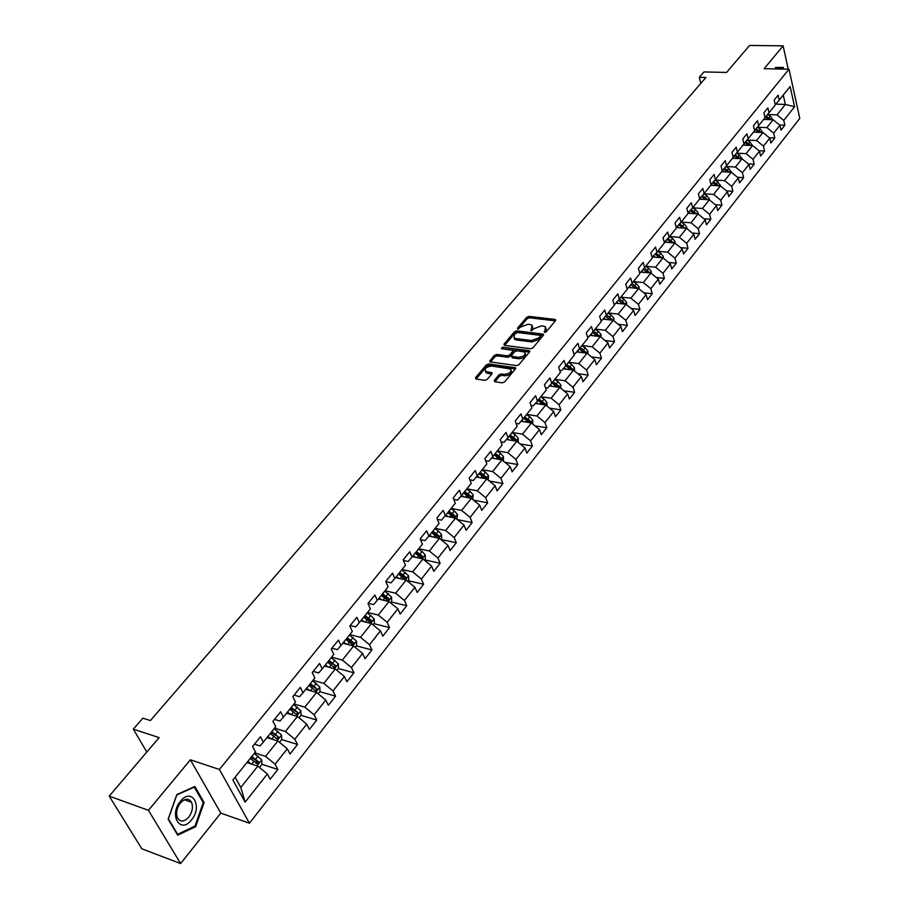 <?xml version="1.0" encoding="UTF-8"?>
<svg xmlns="http://www.w3.org/2000/svg" width="909" height="909" viewBox="0 0 909 909"><rect width="100%" height="100%" fill="white"/><g stroke="black" fill="none" stroke-linecap="round" stroke-linejoin="round"><path stroke-width="1.36" d="M544.639 332.376L546.264 331.762L555.513 320.627L554.922 319.411L529.061 316.366L526.765 317.23L517.448 328.229L517.823 329.081L520.652 327.035L528.038 324.263L530.186 324.524L532.049 325.206L531.163 330.717L533.992 328.672L541.412 325.888L543.582 326.149L545.491 326.842L544.639 332.376M494.291 380.428L494.826 381.746L502.245 382.825L504.643 381.916L515.494 368.849L515.494 367.747L488.781 363.93L486.417 364.816L475.487 377.712L475.998 379.019L484.827 380.303L487.213 379.405L491.905 373.826L491.905 372.713L485.588 371.406C484.417 368.44 486.531 366.657 491.928 366.066L510.619 368.986C511.79 371.974 509.665 373.758 504.245 374.349L501.348 373.94L498.961 374.838L494.291 380.428L494.769 381.735M788.239 69.209L783.126 45.848L749.573 45.45L726.552 72.436L703.975 71.936L699.294 77.333L705.907 77.492L150.405 720.564L142.883 718.155L133.328 729.166L146.803 752.061M148.451 810.317L180.607 863.55L220.796 813.123L190.39 759.799L148.451 810.317L109.216 796.125L159.132 737.608L133.328 729.166M190.39 759.799L219.399 769.457L789.012 69.22L799.784 118.409L249.452 823.202L219.399 769.457M783.126 45.848L764.139 68.72L789.012 69.22M530.549 348.749L532.901 347.874L543.355 335.285L542.775 334.046L516.812 330.831L514.505 331.694L503.972 344.113L504.506 345.363L530.549 348.749M529.549 351.908L518.914 364.736L516.528 365.623L489.849 361.839L489.86 360.759L494.473 355.317L496.814 354.442L507.336 355.851L509.688 354.964L512.721 351.363L512.733 350.295L501.234 348.658L502.495 347.17L528.981 350.635L529.549 351.908M180.607 863.55L141.804 848.79L109.216 796.125M277.87 769.457L275.086 764.219L287.289 748.777L290.016 754.015L297.527 744.471L294.823 739.233L306.753 724.143L309.412 729.382L316.752 720.053L314.116 714.815L325.786 700.055L328.365 705.293L335.546 696.169L332.989 690.931L344.397 676.501L346.908 681.739L353.931 672.808L351.442 667.57L362.6 653.457L365.043 658.684L371.906 649.958L369.497 644.731L380.416 630.914L382.791 636.141L389.507 627.596L387.166 622.37L397.847 608.848L400.153 614.064L406.732 605.701L404.448 600.485L414.913 587.248L417.163 592.463L423.605 584.271L421.378 579.056L431.627 566.091L433.809 571.307L440.115 563.285L437.956 558.081L447.989 545.389L450.114 550.593L456.295 542.73L454.193 537.526L464.022 525.095L466.09 530.288L472.146 522.595L470.101 517.403L479.725 505.222L481.736 510.403L487.667 502.859L485.679 497.678L495.11 485.736L497.075 490.917L502.893 483.52L500.95 478.35L510.199 466.647L512.108 471.816L517.812 464.567L515.926 459.397L524.993 447.932L526.845 453.08L532.435 445.978L530.595 440.831L539.491 429.571L541.298 434.718L546.786 427.753L544.991 422.605L553.706 411.572L555.479 416.708L560.853 409.868L559.103 404.744L567.659 393.915L569.375 399.04L574.658 392.324L572.954 387.211L581.351 376.599L583.021 381.7L588.203 375.122L586.544 370.02L594.781 359.6L596.406 364.691L601.497 358.226L599.872 353.147L607.962 342.92L609.553 347.988L614.541 341.648L612.961 336.58L620.892 326.536L622.449 331.603L627.346 325.377L625.812 320.32L633.596 310.458L635.118 315.514L639.925 309.401L638.425 304.356L646.072 294.675L647.549 299.709L652.276 293.709L650.81 288.676L658.321 279.165L659.764 284.187L664.399 278.29L662.979 273.279L670.353 263.94L671.762 268.939L676.319 263.144L674.933 258.156L682.182 248.975L683.545 253.963L688.022 248.271L686.67 243.294L693.794 234.272L695.135 239.249L699.532 233.647L698.214 228.693L705.214 219.83L706.509 224.784L710.838 219.285L709.554 214.331L716.428 205.627L717.701 210.57L721.951 205.161L720.701 200.23L727.461 191.663L728.7 196.594L732.881 191.276L731.654 186.356L738.301 177.937L739.517 182.845L743.63 177.619L742.426 172.721L748.971 164.449L750.152 169.335L754.186 164.199L753.027 159.314L759.458 151.178L760.606 156.053L764.583 150.996L763.446 146.133L769.764 138.123L770.889 142.974L774.809 138.009L773.695 133.157L779.911 125.283L781.013 130.123L784.865 125.226L783.774 120.397L794.58 106.728L790.126 86.503L779.206 100.092L778.104 95.172L774.184 100.024L775.309 104.944L769.014 112.784L767.878 107.841L763.901 112.773L765.048 117.715L758.651 125.681L757.481 120.727L753.447 125.737L754.618 130.703L748.107 138.793L746.914 133.816L742.812 138.918L744.005 143.895L737.392 152.133L736.176 147.144L731.995 152.326L733.222 157.325L726.496 165.699L725.246 160.688L720.996 165.961L722.257 170.972L715.406 179.493L714.122 174.46L709.804 179.823L711.088 184.868L704.134 193.526L702.816 188.481L698.407 193.947L699.737 198.991L692.658 207.809L691.306 202.752L686.829 208.297L688.181 213.376L680.977 222.341L679.591 217.262L675.035 222.921L676.432 228L669.092 237.135L667.672 232.045L663.036 237.794L664.456 242.896L656.991 252.202L655.537 247.089L650.81 252.941L652.276 258.065L644.674 267.53L643.174 262.406L638.368 268.371L639.868 273.507L632.13 283.142L630.596 277.995L625.699 284.074L627.244 289.221L619.347 299.05L617.779 293.88L612.791 300.072L614.37 305.242L606.337 315.241L604.724 310.06L599.633 316.366L601.258 321.547L593.077 331.74L591.418 326.547L586.237 332.978L587.907 338.171L579.567 348.556L577.863 343.352L572.59 349.897L574.295 355.112L565.796 365.702L564.057 360.475L558.671 367.145L560.421 372.383L551.752 383.166L549.968 377.928L544.48 384.734L546.286 389.984L537.446 400.983L535.606 395.733L530.015 402.664L531.867 407.925L522.845 419.14L520.971 413.879L515.255 420.958L517.153 426.23L507.961 437.672L506.029 432.389L500.2 439.615L502.154 444.899L492.78 456.568L490.792 451.284L484.849 458.647L486.86 463.942L477.282 475.85L475.248 470.555L469.18 478.066L471.237 483.372L461.465 495.53L459.375 490.224L453.182 497.893L455.307 503.211L445.33 515.619L443.172 510.301L436.854 518.13L439.036 523.459L428.843 536.128L426.639 530.799L420.185 538.798L422.412 544.139L412.016 557.081L409.743 551.74L403.153 559.91L405.448 565.25L394.824 578.476L392.495 573.125L385.757 581.476L388.12 586.828L377.269 600.326L374.86 594.975L367.975 603.508L370.406 608.86L359.316 622.665L356.839 617.302L349.806 626.028L352.306 631.391L340.977 645.504L338.432 640.129L331.228 649.049L333.808 654.412L322.218 668.842L319.593 663.468L312.242 672.592L314.889 677.955L303.038 692.715L300.334 687.34L292.812 696.669L295.539 702.043L283.415 717.133L280.642 711.758L272.939 721.303L275.745 726.677L263.337 742.119L260.485 736.745L252.6 746.505L255.497 751.879L232.874 780.036L245.146 802.113L267.371 773.979L270.189 779.218L277.87 769.457L261.951 764.287L261.701 759.844L254.247 753.436M266.973 737.597L277.847 740.994L265.587 756.379L254.679 752.891M254.475 744.187L259.997 745.937L263.337 742.119M265.587 756.379L275.086 764.219M277.847 740.994L287.289 748.777M286.574 713.201L297.413 716.451L285.426 731.495L274.563 728.154M274.495 719.371L280.006 721.042L283.415 717.133M285.426 731.495L294.823 739.233M297.413 716.451L306.753 724.143M305.731 689.352L316.548 692.453L304.833 707.157L293.993 703.964M294.073 695.112L299.561 696.714L303.038 692.715M304.833 707.157L314.116 714.815M316.548 692.453L325.786 700.055M324.479 666.024L335.262 668.979L323.797 683.363L312.991 680.318M313.207 671.399L318.684 672.921L322.218 668.842M323.797 683.363L332.989 690.931M335.262 668.979L344.397 676.501M342.818 643.197L353.567 646.026L342.352 660.093L331.58 657.184M331.921 648.197L337.375 649.651L340.977 645.504M342.352 660.093L351.442 667.57M353.567 646.026L362.6 653.457M360.771 620.858L371.474 623.563L360.498 637.323L349.772 634.55M350.226 625.506L355.669 626.892L359.316 622.665M360.498 637.323L369.497 644.731M371.474 623.563L380.416 630.914M378.337 598.997L389.007 601.576L378.269 615.041L367.566 612.393M368.134 603.303L373.565 604.633L377.269 600.326M378.269 615.041L387.166 622.37M389.007 601.576L397.847 608.848M395.529 577.601L406.164 580.044L395.654 593.236L384.996 590.714M385.814 581.612L391.075 582.839L394.824 578.476M395.654 593.236L404.448 600.485M406.164 580.044L414.913 587.248M412.368 556.638L422.969 558.978L412.675 571.897L402.051 569.488M403.369 560.421L408.221 561.501L412.016 557.081M412.675 571.897L421.378 579.056M422.969 558.978L431.627 566.091M428.866 536.117L439.422 538.344L429.332 550.99L418.754 548.695M420.537 539.662L425.003 540.616L428.843 536.128M429.332 550.99L437.956 558.081M439.422 538.344L447.989 545.389M445.001 516.005L455.534 518.13L445.66 530.515L435.116 528.334M437.343 519.323L441.444 520.153L445.33 515.619M445.66 530.515L454.193 537.526M455.534 518.13L464.022 525.095M460.818 496.303L471.328 498.314L461.647 510.46L451.148 508.381M453.784 499.393L457.545 500.12L461.465 495.53M461.647 510.46L470.101 517.403M471.328 498.314L479.725 505.222M476.316 476.986L486.804 478.907L477.316 490.803L466.851 488.826M469.873 479.85L473.316 480.486L477.282 475.85M477.316 490.803L485.679 497.678M486.804 478.907L495.11 485.736M491.508 458.056L501.973 459.886L492.667 471.544L482.247 469.669M485.622 460.693L488.781 461.249L492.78 456.568M492.667 471.544L500.95 478.35M501.973 459.886L510.199 466.647M506.404 439.502L516.835 441.24L507.722 452.671L497.348 450.887M501.052 441.91L503.938 442.399L507.961 437.672M507.722 452.671L515.926 459.397M516.835 441.24L524.993 447.932M521.016 421.299L531.413 422.946L522.482 434.161L512.142 432.468M516.176 423.492L518.789 423.912L522.845 419.14M522.482 434.161L530.595 440.831M531.413 422.946L539.491 429.571M535.344 403.448L545.718 405.016L536.946 416.004L526.652 414.402M530.981 405.425L533.356 405.789L537.446 400.983M536.946 416.004L544.991 422.605M545.718 405.016L553.706 411.572M549.4 385.939L559.739 387.416L551.138 398.21L540.889 396.688M545.502 387.7L547.638 388.007L551.752 383.166M551.138 398.21L559.103 404.744M559.739 387.416L567.659 393.915M563.194 368.759L573.499 370.156L565.068 380.746L554.854 379.303M559.728 370.304L561.648 370.565L565.796 365.702M565.068 380.746L572.954 387.211M573.499 370.156L581.351 376.599M576.726 351.897L587.009 353.226L578.726 363.611L568.557 362.248M573.681 353.237L575.397 353.465L579.567 348.556M578.726 363.611L586.544 370.02M587.009 353.226L594.781 359.6M590.021 335.353L600.258 336.603L592.134 346.795L582.01 345.511M587.362 336.489L588.896 336.671L593.077 331.74M592.134 346.795L599.872 353.147M600.258 336.603L607.962 342.92M603.065 319.104L613.268 320.286L605.292 330.285L595.213 329.081M600.792 320.048L602.133 320.207L606.337 315.241M605.292 330.285L612.961 336.58M613.268 320.286L620.892 326.536M615.87 303.151L626.04 304.265L618.211 314.082L608.166 312.957M613.961 303.901L615.132 304.026L619.347 299.05M618.211 314.082L625.812 320.32M626.04 304.265L633.596 310.458M628.449 287.494L638.584 288.528L630.891 298.175L620.904 297.118M626.892 288.051L627.892 288.153L632.13 283.142M630.891 298.175L638.425 304.356M638.584 288.528L646.072 294.675M640.8 272.109L650.901 273.086L643.345 282.563L633.391 281.563M639.572 272.484L640.413 272.564L644.674 267.53M643.345 282.563L650.81 288.676M650.901 273.086L658.321 279.165M652.935 256.997L662.991 257.906L655.571 267.212L645.674 266.28M652.026 257.19L656.991 252.202M655.571 267.212L662.979 273.279M662.991 257.906L670.353 263.94M664.854 242.146L674.887 242.998L667.592 252.145L657.73 251.27M664.252 242.158L669.092 237.135M667.592 252.145L674.933 258.156M674.887 242.998L682.182 248.975M676.307 227.545L686.556 228.352L679.398 237.34L669.581 236.522M676.262 227.398L680.977 222.341M679.398 237.34L686.67 243.294M686.556 228.352L693.794 234.272M688.147 213.229L698.032 213.956L690.999 222.785L681.227 222.035M688.056 212.888L692.658 207.809M690.999 222.785L698.214 228.693M698.032 213.956L705.214 219.83M699.612 199.151L709.315 199.81L702.396 208.479L692.669 207.786M699.646 198.639L704.134 193.526M702.396 208.479L709.554 214.331M708.588 199.753L709.338 198.821L709.327 199.81L716.428 205.627M710.747 185.288L720.405 185.891L713.61 194.424L703.907 193.787M711.031 184.618L715.406 179.493M713.61 194.424L720.701 200.23M720.405 185.891L727.461 191.663M721.701 171.665L731.313 172.221L724.621 180.607L714.963 180.027M724.621 180.607L731.654 186.356M731.313 172.221L738.301 177.937M726.496 165.699L722.212 170.79M732.461 158.268L742.028 158.768L735.461 167.017L725.825 166.483M735.461 167.017L742.426 172.721M742.028 158.768L748.971 164.449M737.392 152.133L733.177 157.143M743.051 145.099L752.572 145.554L746.107 153.655L736.517 153.178M746.107 153.655L753.027 159.314M752.572 145.554L759.458 151.178M748.107 138.793L743.971 143.724M753.459 132.135L762.946 132.544L756.583 140.52L747.028 140.088M756.583 140.52L763.446 146.133M762.946 132.544L769.764 138.123M758.651 125.681L754.572 130.521M763.708 119.386L773.15 119.749L766.889 127.601L757.367 127.203M766.889 127.601L773.695 133.157M773.15 119.749L779.911 125.283M769.014 112.784L765.003 117.545M775.809 104.126L785.353 104.444L777.025 114.875L767.537 114.534M777.025 114.875L783.774 120.397M783.251 95.059L785.353 104.444L794.58 106.728M779.206 100.092L775.263 104.785M220.796 813.123L249.452 823.202M699.294 77.333L700.816 83.389M235.113 777.24L240.794 787.478L257.826 766.105L246.918 762.56M240.794 787.478L245.146 802.113M257.826 766.105L267.371 773.979M779.592 125.022L784.865 125.226M769.332 137.759L774.809 138.009M758.89 150.712L764.583 150.996M748.277 163.881L754.186 164.199M737.472 177.255L743.63 177.619M726.484 190.867L732.881 191.276M715.303 204.695L721.951 205.161M703.918 218.762L710.838 219.285M692.328 233.068L699.532 233.647M680.534 247.623L688.022 248.271M668.524 262.428L676.319 263.144M656.287 277.495L664.399 278.29M643.822 292.823L652.276 293.709M631.119 308.424L639.925 309.401M618.177 324.308L627.346 325.377M604.985 340.477L614.541 341.648M591.532 356.93L601.497 358.226M577.806 373.69L588.203 375.122M563.819 390.756L574.658 392.324M549.536 408.152L560.853 409.868M534.969 425.855L546.786 427.753M520.084 443.91L532.435 445.978M504.904 462.295L517.812 464.567M489.383 481.031L502.893 483.52M473.532 500.132L487.667 502.859M457.341 519.607L472.146 522.595M440.933 539.491L456.295 542.73M424.696 559.887L440.115 563.285M408.118 580.703L423.605 584.271M391.2 601.963L406.732 605.701M373.917 623.676L389.507 627.596M356.26 645.844L371.906 649.958M338.228 668.513L353.931 672.808M319.786 691.669L335.546 696.169M300.947 715.338L316.752 720.053M281.676 739.54L297.527 744.471M255.497 762.196L256.52 762.526M783.603 69.107L783.228 67.425L775.513 67.459L775.07 68.936M177.709 835.178L195.651 826.667L204.093 802.522L194.867 786.478L176.835 794.568L168.131 819.145L177.709 835.178M202.912 802.113L204.093 802.522M194.583 826.281L195.651 826.667M545.207 332.353L546.195 328.479M532.754 326.82L531.754 330.683M555.342 320.832L529.538 317.786L527.254 318.639L518.448 329.035M543.196 335.466L517.312 332.239L514.994 333.103L504.609 345.375M540.344 336.194L539.935 335.319L517.153 332.489L514.244 334.614L514.176 337.909L515.982 338.557L531.572 340.545L539.06 337.728L540.344 336.194L540.832 337.625L540.503 335.91M513.937 337.693L514.676 339.33L516.471 339.977L515.982 338.557M540.832 337.625L539.548 339.159L532.072 341.966L516.471 339.977M490.485 362.043L494.985 356.737L494.473 355.317M512.949 350.931L513.221 352.783L510.199 356.396L507.847 357.271L497.325 355.862L494.985 356.737M529.424 352.067L501.995 348.761M518.346 357.328C523.675 356.76 525.788 355.01 524.686 352.101L517.096 350.749L514.744 351.624L511.722 355.237L511.71 356.305L518.346 357.328L518.846 358.76C523.993 358.26 526.152 356.555 525.322 353.646M511.994 357.089L512.778 357.941L512.267 356.51M518.846 358.76L512.778 357.941M511.301 370.565C512.142 373.554 509.96 375.292 504.756 375.781L501.87 375.372L499.484 376.269L494.894 381.757M485.417 371.27L486.11 372.826L487.508 373.338L486.997 371.906M491.803 373.94L487.508 373.338M515.392 368.974L489.292 365.35L486.94 366.236L476.1 379.03M772.764 119.727L770.468 116.284L767.514 114.568M765.742 119.465L764.31 118.624M771.105 119.67L766.242 116.079M765.435 117.034L769.525 119.613M775.422 67.777L782.819 67.88L783.092 69.095M775.377 67.914L782.819 67.88M191.458 819.941C203.082 806.385 191.799 786.751 180.482 801.227C168.597 815.009 180.323 834.621 191.458 819.941M188.697 817.18C192.367 812.01 193.31 807.044 191.538 802.272C188.708 798 184.993 798.238 180.38 803.011C176.698 808.124 175.721 813.078 177.448 817.884C180.312 822.259 184.061 822.031 188.697 817.18M168.381 818.759L176.812 794.966L194.276 787.114L203.23 802.67L195.037 826.054L177.653 834.303L168.279 818.725M177.05 834.076L177.653 834.303M762.628 132.532L760.299 128.976L757.333 127.237M755.527 132.225L754.072 131.373M760.969 132.453L756.038 128.783M755.22 129.748L759.367 132.384M752.311 145.531L749.97 141.884L746.982 140.134M745.141 145.19L743.664 144.326M749.027 145.349L750.641 145.429L745.675 141.69M744.846 142.679L749.05 145.383M741.835 158.768L739.46 154.996L736.46 153.235M734.586 158.382L733.086 157.496M740.187 158.677L735.131 154.825M734.29 155.825L738.562 158.586M731.177 172.21L728.779 168.335L725.768 166.552M723.859 171.79L722.212 170.824M729.529 172.119L724.416 168.165M723.553 169.188L727.893 172.028M720.348 185.891L717.928 181.902L714.894 180.107M712.94 185.425L711.258 184.425M718.689 185.788L713.508 181.743M712.645 182.777L717.053 185.686M709.338 198.821L706.884 195.696L703.839 193.878M701.839 199.298L700.135 198.276M707.656 199.696L702.43 195.549M701.543 196.605L706.02 199.582M698.123 214.024L698.123 212.786L695.646 209.729L692.578 207.9M690.556 213.41L688.817 212.365M696.442 213.831L691.158 209.593M690.249 210.661L694.806 213.717M686.727 228.477L686.727 227.08L684.216 224L681.136 222.148M679.068 227.761L677.307 226.693M685.022 228.227L679.682 223.875M678.762 224.966L683.398 228.102M675.126 243.192L675.126 241.624L672.58 238.522L669.479 236.647M667.388 242.362L665.593 241.283M673.399 242.873L668.013 238.408M667.081 239.522L671.785 242.737M663.32 258.179L663.32 256.418L660.752 253.304L657.627 251.407M655.491 257.224L653.673 256.122M661.57 257.781L656.139 253.202M655.184 254.338L659.968 257.633M651.31 273.416L651.298 271.484L648.708 268.337L645.56 266.428M643.39 272.359L641.538 271.234M649.526 272.95L647.231 270.189L644.049 268.257M643.083 269.405L647.947 272.802M646.674 271.609L649.344 272.291M639.084 288.948L639.072 286.812L636.448 283.653L633.278 281.71M631.073 287.767L629.187 286.608M637.254 288.392L634.936 285.54L631.755 283.585M630.766 284.744L634.982 287.437L637.084 287.642M630.755 284.756L635.698 288.233M626.631 304.754L626.619 302.424L623.96 299.243L620.767 297.277M618.529 303.447L616.62 302.265M624.767 304.129L622.426 301.163L619.222 299.186M620.427 303.651L621.461 302.367L618.211 300.379L622.483 303.061L624.585 303.288M621.461 302.367L623.244 303.958M613.961 320.854L613.939 318.32L611.257 315.116L608.03 313.128M605.758 319.411L603.815 318.218M612.03 320.138L609.689 317.071L606.462 315.082M605.496 316.23L609.757 318.968L611.871 319.207M605.439 316.298L610.553 319.968M601.054 337.25L601.019 334.501L598.315 331.274L595.065 329.274M592.759 335.682L590.77 334.455M599.065 336.455L596.713 333.262L593.463 331.251M592.52 332.399L596.804 335.171L598.917 335.432M592.429 332.501L597.633 336.285M587.907 353.965L587.873 350.988L585.123 347.749L581.851 345.715M579.51 352.26L577.488 350.999M585.851 353.078L583.498 349.772L580.226 347.738M579.294 348.886L583.601 351.681L585.726 351.953M579.181 349.011L584.476 352.897M574.511 370.986L574.465 367.781L571.693 364.52L568.398 362.464M566.012 369.145L563.955 367.861M572.386 370.008L572.295 368.781L566.739 364.52M565.818 365.668L570.148 368.486L572.295 368.781M565.682 365.827L571.068 369.827M560.864 388.348L560.819 384.905L558.001 381.61L554.683 379.53M552.263 386.348L550.172 385.03M558.649 387.268L558.592 385.927L552.99 381.632M552.07 382.769L556.444 385.621L558.592 385.927M551.922 382.962L557.41 387.086M546.968 406.039L546.9 402.346L544.059 399.04L540.707 396.926M538.253 403.891L536.117 402.539M544.639 404.846L544.639 403.414L538.98 399.062M538.071 400.199L542.48 403.085L544.639 403.414M537.889 400.414L543.491 404.675M532.788 424.083L532.719 420.128L529.833 416.788L526.459 414.652M523.97 421.765L521.789 420.378M530.345 422.776L530.413 421.231L524.698 416.833M523.8 417.958L528.243 420.89L530.413 421.231M523.595 418.22L529.299 422.617M518.232 442.376L518.255 438.252L515.335 434.9L511.937 432.729M509.415 440.001L507.188 438.581M515.755 441.058L515.903 439.399L510.142 434.957M509.245 436.07L513.733 439.036L515.903 439.399M509.017 436.365L514.846 440.899M503.37 461.045L503.506 456.738L500.552 453.352L497.121 451.159M494.564 458.591L492.292 457.136M500.848 459.693L501.109 457.92L495.303 453.432M494.405 454.534L498.927 457.534L501.109 457.92M494.144 454.864L500.12 459.556M488.224 480.077L488.474 475.589L485.474 472.18L482.02 469.964M479.429 477.555L477.1 476.066M485.576 478.679L486.02 476.816L480.157 472.271M479.282 473.373L483.827 476.407L486.02 476.816M478.975 473.737L485.179 478.611M472.76 499.495L473.123 494.814L470.101 491.394L466.612 489.133M463.988 496.905L461.602 495.36M463.51 492.996L469.646 497.814L470.635 496.087L464.715 491.496M463.84 492.587L468.43 495.666L470.635 496.087M456.988 519.323L457.477 514.437L454.409 510.983L450.887 508.699M448.239 516.653L445.785 515.062M447.728 512.642L453.898 517.494L454.932 515.744L448.955 511.108M448.092 512.187L452.716 515.301L454.932 515.744M440.888 539.548L441.638 538.605L441.501 534.458L438.388 530.981L434.843 528.674M432.161 536.81L429.627 535.151M431.616 532.685L437.831 537.583L438.911 535.821L432.866 531.129M432.014 532.197L436.684 535.356L438.911 535.821M424.446 560.194L425.344 559.069L425.196 554.899L422.049 551.399L418.47 549.047M415.754 557.387L413.152 555.672M415.174 553.149L421.435 558.081L422.549 556.297L416.447 551.558M415.606 552.615L420.322 555.808L422.549 556.297M407.664 581.283L408.709 579.965L408.55 575.761L401.755 569.852M399.006 578.397L396.313 576.624M398.381 574.045L404.687 579.01L405.846 577.215L399.687 572.42M398.858 573.454L403.607 576.704L405.846 577.215M390.518 602.815L391.722 601.303L391.552 597.065L384.677 591.1M381.916 599.86L379.133 598.008M381.246 595.384L387.586 600.383L388.791 598.576L382.575 593.725M381.746 594.747L386.552 598.031L388.791 598.576M373.008 624.813L374.372 623.108L374.19 618.836L367.236 612.802M364.452 621.79L361.566 619.858M363.725 617.177L370.122 622.222L371.372 620.393L365.088 615.484M364.282 616.495L369.122 619.824L371.372 620.393M355.112 647.299L356.646 645.367L356.453 641.061L349.431 634.982M346.613 644.197L343.636 642.186M345.84 639.436L352.283 644.526L353.578 642.674L347.227 637.709M346.431 638.697L351.317 642.084L353.578 642.674M336.83 670.263L338.534 668.115L338.33 663.786L331.217 657.639M328.399 667.092L325.308 665.002M327.558 662.195L334.046 667.308L335.387 665.456L328.978 660.423M328.194 661.4L335.387 665.456M318.127 693.749L320.025 691.374L319.809 686.999L312.616 680.784M309.787 690.51L306.56 688.318M308.867 685.454L315.412 690.613L316.798 688.727L310.321 683.648M309.549 684.602L316.798 688.727M299.016 717.769L301.106 715.144L300.868 710.736L293.596 704.464M290.755 714.463L287.403 712.167M289.766 709.225L296.345 714.429L297.788 712.531L291.244 707.384M290.494 708.316L297.788 712.531M279.461 742.323L281.745 739.46L281.506 735.017L274.143 728.666M271.314 738.96L267.814 736.54M270.223 733.552L276.859 738.778L278.359 736.869L271.746 731.654M271.007 732.574L278.359 736.869M251.429 764.026L247.771 761.492M247.657 762.799L247.055 762.378M259.463 767.457L261.962 764.321M250.236 758.424L256.929 763.708L258.486 761.765L251.793 756.481M251.077 757.379L258.474 761.765L256.19 761.026M545.911 331.49L545.434 330.069M531.061 330.706L530.765 329.865M532.458 329.842L531.981 328.422M517.732 329.058L517.448 328.229M527.254 318.639L526.765 317.23M529.538 317.786L529.061 316.366M555.376 320.786L554.922 319.411M544.514 332.353L544.23 331.512M504.404 345.352L503.972 344.113M514.994 333.103L514.505 331.694M517.312 332.239L516.812 330.831M543.241 335.421L542.775 334.046M532.072 341.966L531.572 340.545M539.548 339.159L539.06 337.728M490.326 362.021L489.86 360.759M497.325 355.862L496.814 354.442M507.847 357.271L507.336 355.851M510.199 356.396L509.688 354.964M513.221 352.783L512.721 351.363M503.007 348.59L502.495 347.17M529.458 352.022L528.981 350.635M499.484 376.269L498.961 374.838M501.87 375.372L501.348 373.94M504.756 375.781L504.245 374.349M491.86 373.872L491.371 372.52M475.975 379.008L475.487 377.712M486.94 366.236L486.417 364.816M489.292 365.35L488.781 363.93M515.426 368.929L514.937 367.543M769.241 117.818L770.468 116.284M767.855 119.545L768.457 118.795M759.049 130.544L760.299 128.976M757.629 132.316L758.265 131.532M751.857 145.52L752.322 144.94M748.698 143.474L749.97 141.884M747.232 145.292L747.891 144.474M741.312 158.734L741.846 158.075M738.176 156.609L739.46 154.996M736.665 158.496L737.358 157.632M738.472 158.496L740.142 158.586M730.586 172.176L731.188 171.426M727.473 169.983L728.779 168.335M725.927 171.915L726.643 171.017M727.745 171.869L729.45 171.971M719.689 185.845L720.348 185.016M716.587 183.573L717.928 181.902M714.997 185.561L715.747 184.629M716.837 185.459L718.587 185.572M705.52 197.389L706.884 195.696M703.884 199.435L704.657 198.469M705.736 199.287L707.543 199.412M697.305 213.899L698.123 212.876M694.26 211.456L695.646 209.729M692.578 213.558L693.385 212.547M694.453 213.342L696.305 213.479M685.829 228.295L686.727 227.17M682.807 225.75L684.216 224M681.08 227.92L681.92 226.864M682.966 227.648L684.863 227.807M674.148 242.942L675.126 241.714M671.16 240.306L672.58 238.522M669.376 242.533L670.251 241.442M671.274 242.203L673.228 242.373M662.252 257.838L663.32 256.508M659.298 255.122L660.752 253.304M657.468 257.406L658.377 256.27M659.377 257.008L661.4 257.202M650.151 273.007L651.298 271.575M647.231 270.189L648.708 268.337M645.345 272.552L646.288 271.359M637.834 288.46L639.072 286.903M634.936 285.54L636.448 283.653M632.994 287.96L633.982 286.733M625.29 304.185L626.619 302.515M622.426 301.163L623.96 299.243M612.507 320.195L613.939 318.411M609.689 317.071L611.257 315.116M607.632 319.638L608.7 318.298M599.497 336.512L601.019 334.603M596.713 333.262L598.315 331.274M594.6 335.91L595.713 334.523M586.248 353.124L587.873 351.09M583.498 349.772L585.123 347.749M581.328 352.487L582.476 351.056M572.738 370.054L574.465 367.884M570.034 366.588L571.693 364.52M567.795 369.384L568.989 367.895M558.978 387.314L560.819 384.996M556.319 383.723L558.001 381.61M554.013 386.598L555.251 385.052M544.946 404.903L546.9 402.448M542.332 401.176L544.059 399.04M539.957 404.141L541.253 402.539M530.64 422.821L532.719 420.219M528.084 418.981L529.833 416.788M525.641 422.026L526.981 420.367M516.062 441.104L518.255 438.354M513.551 437.127L515.335 434.9M511.04 440.263L512.426 438.536M501.189 459.749L503.506 456.841M498.734 455.625L500.552 453.352M496.144 458.863L497.587 457.068M486.02 478.77L488.474 475.691M483.622 474.498L485.474 472.18M480.952 477.839L482.452 475.975M470.544 498.166L473.134 494.916M468.203 493.757L470.101 491.394M465.453 497.189L467.01 495.257M454.75 517.971L457.477 514.539M452.477 513.403L454.409 510.983M449.648 516.937L451.25 514.926M438.627 538.173L441.501 534.56M436.422 533.447L438.388 530.981M433.502 537.094L435.172 535.015M422.174 558.796L425.207 555.001M420.038 553.911L422.049 551.399M417.026 557.672L418.754 555.501M405.369 579.862L408.561 575.863M403.301 574.806L405.357 572.238M400.21 578.681L402.005 576.431M388.211 601.383L391.563 597.179M386.223 596.145L388.313 593.52M383.03 600.133L384.893 597.804M370.679 623.358L374.201 618.938M368.77 617.938L370.906 615.257M365.475 622.051L367.406 619.631M352.76 645.81L356.464 641.175M350.942 640.209L353.124 637.47M347.545 644.436L349.545 641.936M334.455 668.763L338.341 663.888M332.717 662.956L334.955 660.161M329.217 667.32L331.296 664.729M315.741 692.215L319.82 687.113M314.094 686.215L316.389 683.352M310.492 690.715L312.651 688.022M296.607 716.212L300.879 710.849M295.061 709.986L297.402 707.066M291.334 714.633L293.573 711.838M277.029 740.744L281.517 735.12M275.586 734.302L277.984 731.313M271.746 739.097L274.075 736.199M257.008 765.844L261.701 759.958M255.668 759.174L258.122 756.118M251.713 764.117L254.122 761.117M555.729 320.229L555.535 319.638M543.571 334.876L543.366 334.262M514.676 339.33L514.176 337.909M512.221 357.737L511.71 356.305M529.777 351.488L529.561 350.851M486.11 372.826L485.588 371.406M492.144 373.383L491.905 372.713M515.733 368.418L515.494 367.747M184.425 799.772L191.538 802.272"/></g></svg>
